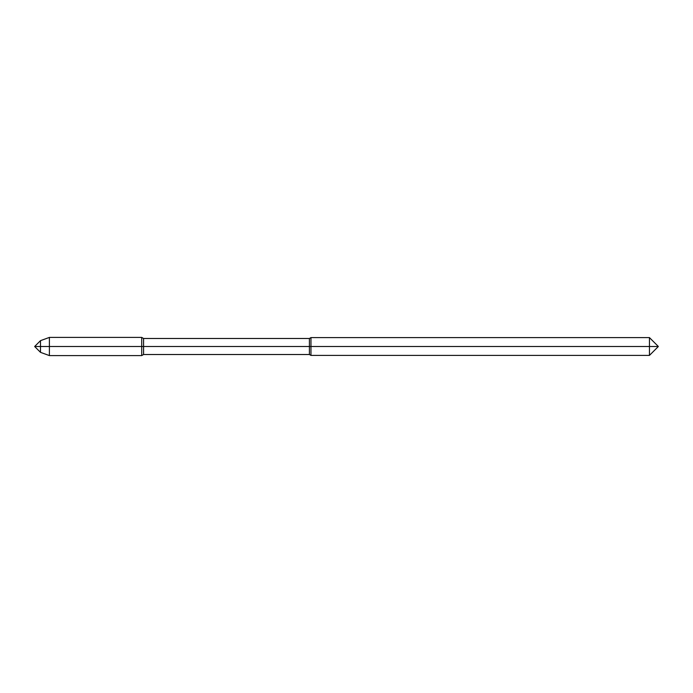 <?xml version="1.0" encoding="UTF-8"?>
<svg xmlns="http://www.w3.org/2000/svg" width="693" height="693" viewBox="0 0 693 693"><rect width="100%" height="100%" fill="white"/><g stroke="black" fill="none" stroke-linecap="round" stroke-linejoin="round"><path stroke-width="1.04" d="M141.718 337.413L141.718 355.587L143.572 354.513L309.416 354.513L310.958 355.405L649.445 355.405L649.445 337.595L658.35 346.5L34.65 346.5L40.497 340.653L49.402 337.413L141.718 337.413L143.572 338.487L309.416 338.487L310.958 337.595L649.445 337.595M310.958 355.405L310.958 337.595M309.416 354.513L309.416 338.487M649.445 355.405L658.35 346.5L34.65 346.5L40.497 352.347L40.497 340.653M143.572 354.513L143.572 338.487M40.497 352.347L49.402 355.587L141.718 355.587M49.402 355.587L49.402 337.413"/></g></svg>
